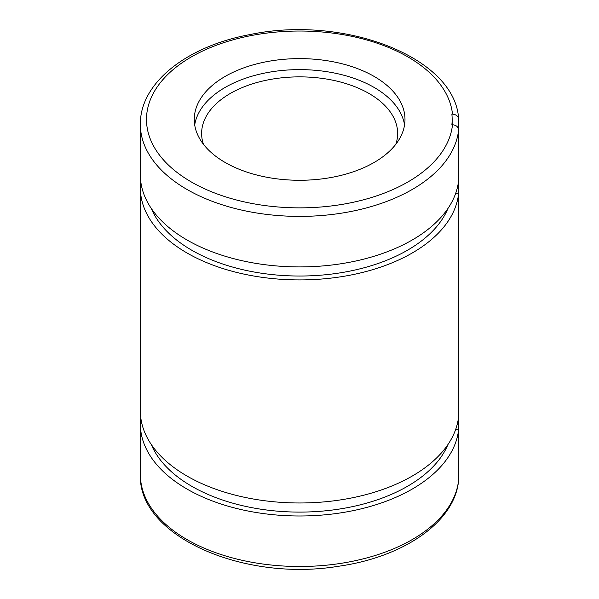 <?xml version="1.0" encoding="UTF-8"?>
<svg xmlns="http://www.w3.org/2000/svg" width="599" height="599" viewBox="0 0 599 599"><rect width="100%" height="100%" fill="white"/><g stroke="black" fill="none" stroke-linecap="round" stroke-linejoin="round"><path stroke-width="0.9" d="M140.368 174.96A159.259 91.947 0 0 0 295.037 266.877A159.259 91.947 0 0 0 458.632 180.269L458.632 129.751C458.19 126.763 456.139 125.094 452.492 124.749L451.878 124.749A152.528 88.06 0 0 0 452.155 119.448A152.528 88.06 0 0 0 451.878 114.139L452.492 114.139C456.139 114.484 458.183 116.154 458.632 119.141L458.632 129.751A159.259 91.947 180 0 1 295.037 216.359A159.259 91.947 180 0 1 140.368 124.45L140.368 174.96M140.368 124.45C139.739 83.089 186.723 46.243 249.925 34.585C343.631 14.646 455.218 57.1 458.609 118.737L458.632 119.141M374.135 76.432A105.357 60.828 180 0 1 404.991 119.448A105.357 60.828 180 0 1 299.635 180.277A105.357 60.828 180 0 1 194.271 119.448A105.357 60.828 180 0 1 259.315 63.247A105.357 60.828 180 0 1 374.135 76.432M458.609 480.263L458.632 479.859A159.259 91.947 180 0 1 295.037 566.459A159.259 91.947 180 0 1 140.368 474.55C137.755 535.985 243.276 582.078 338.36 566.287C403.606 557.182 455.113 521.886 458.609 480.263M458.497 417.533A159.259 91.947 180 0 1 458.632 418.731L458.632 479.859M455.704 429.341L458.632 429.341A159.259 91.947 180 0 1 295.037 515.949A159.259 91.947 180 0 1 140.368 424.04A159.259 91.947 180 0 1 140.772 417.533M458.497 181.467A159.259 91.947 180 0 1 458.632 182.665L458.632 416.335A159.259 91.947 180 0 1 295.037 502.943A159.259 91.947 180 0 1 140.368 411.034L140.368 187.966A159.259 91.947 180 0 1 140.772 181.467M448 444.458A152.528 88.06 180 0 1 299.635 512.093A152.528 88.06 180 0 1 151.27 444.458M455.704 193.275L458.632 193.275A159.259 91.947 180 0 1 295.037 279.875A159.259 91.947 180 0 1 140.368 187.966M448 208.392A152.528 88.06 180 0 1 299.635 276.027A152.528 88.06 180 0 1 151.27 208.392M194.705 124.951A105.357 60.828 180 0 1 263.762 73.258A105.357 60.828 180 0 1 374.135 87.439A105.357 60.828 180 0 1 404.557 124.951M203.42 144.239A98.011 56.583 180 0 1 201.623 133.45A98.011 56.583 180 0 1 262.13 81.172A98.011 56.583 180 0 1 368.932 93.444A98.011 56.583 180 0 1 397.639 133.45A98.011 56.583 180 0 1 395.842 144.239M452.492 124.749A153.134 88.412 180 0 1 220.425 195.117A153.134 88.412 180 0 1 220.425 43.779A153.134 88.412 180 0 1 452.492 114.139M140.368 424.04L140.368 474.55M452.155 119.448L452.155 124.749"/></g></svg>
